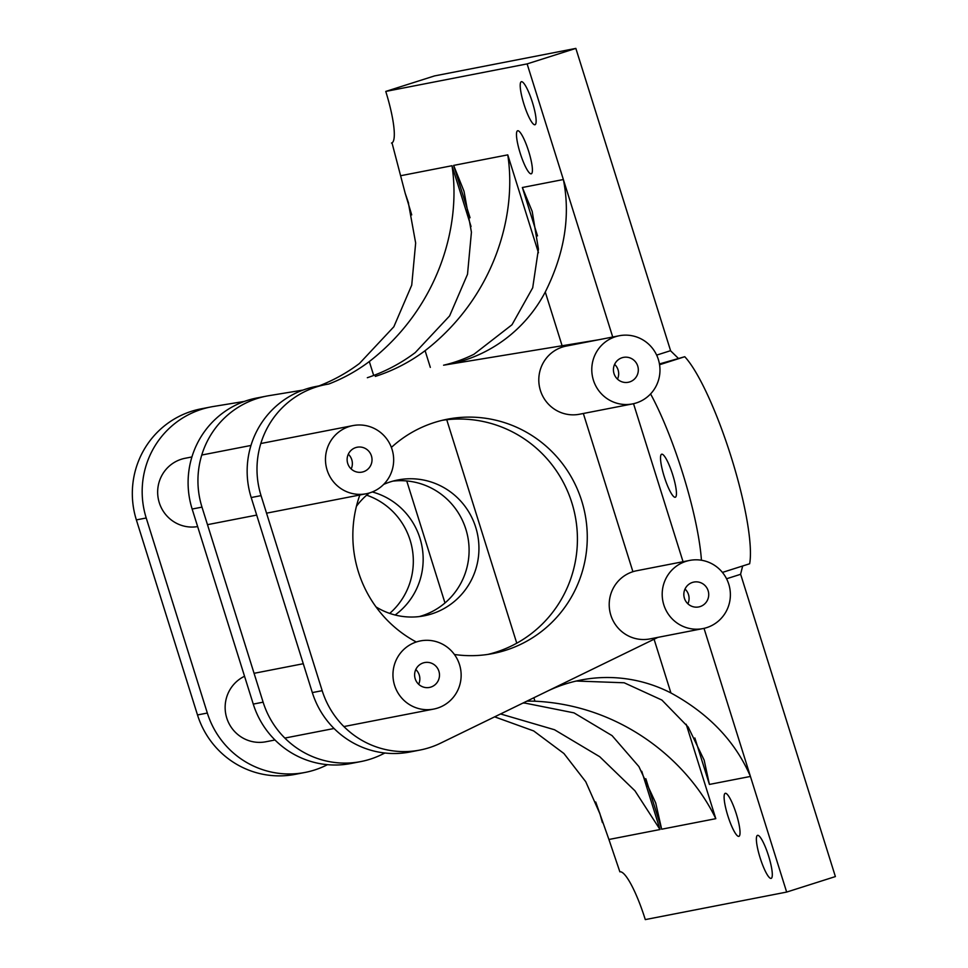 <?xml version="1.0" encoding="UTF-8"?>
<svg xmlns="http://www.w3.org/2000/svg" width="968" height="968" viewBox="0 0 968 968"><rect width="100%" height="100%" fill="white"/><g stroke="black" fill="none" stroke-linecap="round" stroke-linejoin="round"><path stroke-width="1.45" d="M355.788 447.579A12.669 12.439 79 0 0 347.524 462.752A12.669 12.439 79 0 0 363.363 471.767A12.669 12.439 79 0 0 371.627 456.594A12.669 12.439 79 0 0 355.788 447.579M369.957 492.797A34.727 34.074 79 0 0 392.584 451.233A34.727 34.074 79 0 0 352.933 425.593A34.727 34.074 79 0 0 349.194 426.549A34.727 34.074 79 0 0 326.555 468.113A34.727 34.074 79 0 0 366.206 493.753A34.727 34.074 79 0 0 369.957 492.797M191.918 456.944L185.118 458.275A34.727 34.074 79 0 0 181.379 459.231A34.727 34.074 79 0 0 158.643 500.42A34.727 34.074 79 0 0 197.641 526.58M351.178 468.972A12.669 12.439 79 0 0 348.311 454.21M423.258 662.911A12.669 12.439 79 0 0 415.006 678.072A12.669 12.439 79 0 0 430.845 687.086A12.669 12.439 79 0 0 439.097 671.925A12.669 12.439 79 0 0 423.258 662.911M437.427 708.128A34.727 34.074 79 0 0 460.066 666.565A34.727 34.074 79 0 0 420.414 640.913A34.727 34.074 79 0 0 416.676 641.869A34.727 34.074 79 0 0 394.036 683.432A34.727 34.074 79 0 0 433.688 709.084A34.727 34.074 79 0 0 437.427 708.128M244.553 676.257A34.727 34.074 79 0 0 226.875 718.389A34.727 34.074 79 0 0 265.873 741.766L274.997 739.988M418.66 684.291A12.669 12.439 79 0 0 415.792 669.529M622.085 357.736A12.669 12.439 79 0 0 613.821 372.91A12.669 12.439 79 0 0 629.66 381.924A12.669 12.439 79 0 0 637.924 366.751A12.669 12.439 79 0 0 622.085 357.736M636.254 402.954A34.727 34.074 79 0 0 658.893 361.391A34.727 34.074 79 0 0 619.242 335.751A34.727 34.074 79 0 0 615.491 336.707A34.727 34.074 79 0 0 592.864 378.27A34.727 34.074 79 0 0 632.515 403.91A34.727 34.074 79 0 0 636.254 402.954M619.242 335.751L566.256 346.072A34.727 34.074 79 0 0 562.505 347.028A34.727 34.074 79 0 0 539.878 388.591A34.727 34.074 79 0 0 579.529 414.231L632.515 403.91M617.487 379.129A12.669 12.439 79 0 0 614.607 364.367M692.495 582.421A12.669 12.439 79 0 0 684.231 597.595A12.669 12.439 79 0 0 700.07 606.597A12.669 12.439 79 0 0 708.334 591.436A12.669 12.439 79 0 0 692.495 582.421M706.664 627.639A34.727 34.074 79 0 0 729.303 586.076A34.727 34.074 79 0 0 689.652 560.424A34.727 34.074 79 0 0 685.901 561.38A34.727 34.074 79 0 0 663.274 602.943A34.727 34.074 79 0 0 702.925 628.595A34.727 34.074 79 0 0 706.664 627.639M689.652 560.424L636.666 570.745A34.727 34.074 79 0 0 632.915 571.701A34.727 34.074 79 0 0 610.288 613.264A34.727 34.074 79 0 0 649.939 638.916L702.925 628.595M687.897 603.802A12.669 12.439 79 0 0 685.017 589.04M574.242 591.811A119.367 117.128 -101 0 1 492.869 653.557A119.367 117.128 -101 0 1 454.416 654.489A119.367 117.128 -101 0 0 492.869 653.557A119.367 117.128 -101 0 0 574.242 591.811A119.367 117.128 -101 0 0 563.703 465.33A119.367 117.128 -101 0 0 447.24 419.229A119.367 117.128 -101 0 1 563.703 465.33A119.367 117.128 -101 0 1 574.242 591.811M415.913 641.796A119.367 117.128 -101 0 1 359.842 494.999A119.367 117.128 -101 0 0 415.913 641.796M564.392 593.723A119.367 117.128 -101 0 1 487.933 654.404A119.367 117.128 -101 0 0 554.192 610.264A119.367 117.128 -101 0 0 564.392 593.723A119.367 117.128 -101 0 0 555.342 469.311A119.367 117.128 -101 0 0 442.34 420.293A119.367 117.128 -101 0 1 496.148 425.037A119.367 117.128 -101 0 1 564.392 593.723M391.387 447.41A119.367 117.128 -101 0 1 447.24 419.229A119.367 117.128 -101 0 0 391.387 447.41M704.026 628.365L750.43 776.445C735.414 741.536 708.903 713.706 670.921 692.955A143.24 140.554 -101 0 0 580.861 680.056A143.24 140.554 -101 0 0 546.823 691.442L440.597 743.158A86.805 85.184 -101 0 1 419.967 750.055A86.805 85.184 -101 0 1 322.175 690.68L261.045 495.628L322.175 690.68A86.805 85.184 -101 0 0 419.967 750.055A86.805 85.184 -101 0 0 440.597 743.158L657.901 637.367M410.117 751.979A86.805 85.184 -101 0 1 312.325 692.592L322.175 690.68L312.325 692.592L251.196 497.54L312.325 692.592A86.805 85.184 -101 0 0 410.117 751.979L419.967 750.055L410.117 751.979M315.81 386.51A86.805 85.184 79 0 0 251.196 497.54L261.045 495.628A86.805 85.184 79 0 1 325.647 384.586A86.805 85.184 79 0 0 261.045 495.628L251.196 497.54A86.805 85.184 79 0 1 315.81 386.51L325.647 384.586A86.805 85.184 79 0 1 328.091 384.151A86.805 85.184 79 0 0 325.647 384.586L315.81 386.51M598.563 339.78L444.53 365.045A143.24 140.554 -101 0 0 448.571 364.319A143.24 140.554 -101 0 0 545.274 292.021C564.622 253.301 570.66 215.803 563.364 179.528L612.72 337.021M376.007 606.912A69.188 67.893 79 0 0 424.226 615.805A69.188 67.893 79 0 0 471.392 580.014A69.188 67.893 79 0 0 465.281 506.7A69.188 67.893 79 0 0 397.775 479.983A69.188 67.893 79 0 0 383.667 484.399A69.188 67.893 79 0 1 397.775 479.983A69.188 67.893 79 0 1 465.281 506.7A69.188 67.893 79 0 1 471.392 580.014A69.188 67.893 79 0 1 424.226 615.805A69.188 67.893 79 0 1 376.007 606.912M419.265 616.58A69.188 67.893 79 0 0 461.542 581.925A69.188 67.893 79 0 0 456.908 510.705A69.188 67.893 79 0 0 392.887 481.132A69.188 67.893 79 0 1 456.908 510.705A69.188 67.893 79 0 1 461.542 581.925A69.188 67.893 79 0 1 419.265 616.58M269.031 395.658A86.805 85.184 79 0 0 266.587 396.094A86.805 85.184 79 0 0 201.985 507.123L263.114 702.175A86.805 85.184 79 0 0 360.907 761.562A86.805 85.184 79 0 0 381.537 754.653L384.925 753.007L381.537 754.653A86.805 85.184 79 0 1 360.907 761.562A86.805 85.184 79 0 1 263.114 702.175L201.985 507.123A86.805 85.184 79 0 1 266.587 396.094A86.805 85.184 79 0 1 269.031 395.658L302.984 390.08L269.031 395.658M256.75 398.005A86.805 85.184 79 0 0 192.148 509.047L253.265 704.099A86.805 85.184 79 0 0 351.057 763.474L360.907 761.562L351.057 763.474A86.805 85.184 79 0 1 253.265 704.099L263.114 702.175L253.265 704.099L192.148 509.047L201.985 507.123L192.148 509.047A86.805 85.184 79 0 1 256.75 398.005L266.587 396.094L256.75 398.005M369.316 492.99A69.188 67.893 79 0 0 356.418 506.324A69.188 67.893 79 0 1 369.316 492.99M389.705 613.397A69.188 67.893 79 0 0 405.774 592.791A69.188 67.893 79 0 0 366.678 495.18A69.188 67.893 79 0 1 405.774 592.791A69.188 67.893 79 0 1 389.705 613.397M395.125 615.007A69.188 67.893 79 0 0 415.611 590.879A69.188 67.893 79 0 0 372.293 491.962A69.188 67.893 79 0 1 415.611 590.879A69.188 67.893 79 0 1 395.125 615.007M151.649 451.862A86.805 85.184 79 0 0 146.216 517.989L207.333 713.041A86.805 85.184 79 0 0 305.126 772.428A86.805 85.184 79 0 0 325.768 765.519L327.499 764.672L325.768 765.519A86.805 85.184 79 0 1 305.126 772.428L295.288 774.34A86.805 85.184 79 0 1 197.496 714.953A86.805 85.184 79 0 0 295.288 774.34L305.126 772.428A86.805 85.184 79 0 1 207.333 713.041L197.496 714.953L136.367 519.901L197.496 714.953L207.333 713.041L146.216 517.989L136.367 519.901A86.805 85.184 79 0 1 141.8 453.786A86.805 85.184 79 0 0 136.367 519.901L146.216 517.989A86.805 85.184 79 0 1 151.649 451.862A86.805 85.184 79 0 1 210.818 406.959A86.805 85.184 79 0 0 151.649 451.862M213.262 406.512A86.805 85.184 79 0 0 210.818 406.959L200.969 408.871A86.805 85.184 79 0 0 141.8 453.786A86.805 85.184 79 0 1 200.969 408.871L210.818 406.959A86.805 85.184 79 0 1 213.262 406.512L244.432 401.405L213.262 406.512M686.203 724.258L715.8 818.674C688.091 761.138 621.529 705.261 534.941 701.207L533.864 697.746M522.926 703.07A173.623 170.368 79 0 1 525.104 703.119L574.012 712.871L612.078 735.632L638.916 766.595L655.699 802.956L661.664 829.213L645.837 778.72M526.846 701.159A173.623 170.368 -101 0 1 534.941 701.207M641.76 771.266L660.019 829.528L634.96 790.808L599.724 756.722L554.495 729.739L500.577 713.96M660.019 829.528L608.92 839.486L595.719 802M494.648 716.84L533.683 730.937L563.933 753.515L585.761 781.745L599.93 813.822L602.411 822.582M672.748 474.901A22.566 4.32 -107.6 0 0 661.64 454.222A22.566 4.32 -107.6 0 0 664.217 476.559A22.566 4.32 -107.6 0 0 675.325 497.237A22.566 4.32 -107.6 0 0 672.748 474.901M523.906 104.06A22.566 4.32 72.4 0 1 521.328 81.723A22.566 4.32 72.4 0 1 532.436 102.402A22.566 4.32 72.4 0 1 535.014 124.739A22.566 4.32 72.4 0 1 523.906 104.06M760.074 857.696A22.566 4.32 72.4 0 1 757.508 835.36A22.566 4.32 72.4 0 1 768.604 856.039A22.566 4.32 72.4 0 1 771.181 878.375A22.566 4.32 72.4 0 1 760.074 857.696M520.179 153.125A22.566 4.32 72.4 0 1 517.602 130.777A22.566 4.32 72.4 0 1 528.709 151.456A22.566 4.32 72.4 0 1 531.275 173.804A22.566 4.32 72.4 0 1 520.179 153.125M727.803 815.661A22.566 4.32 72.4 0 1 725.226 793.324A22.566 4.32 72.4 0 1 736.333 814.003A22.566 4.32 72.4 0 1 738.911 836.34A22.566 4.32 72.4 0 1 727.803 815.661M373.684 375.463L369.316 361.548A173.623 170.368 -101 0 1 328.66 384.066M319.101 385.869A173.623 170.368 79 0 0 359.479 363.46L393.843 326.773L411.727 285.161L415.659 243.028L408.242 202.167L405.181 193.237L411.715 214.884M443.586 365.202A143.24 140.554 79 0 0 473.969 354.264L511.987 324.764L532.702 287.798L538.438 249.127L532.194 211.423L522.357 187.514L563.364 179.528L527.124 63.9L575.851 48.4L670.63 350.839M608.92 839.486L619.871 871.829A52.09 9.958 -107.6 0 1 645.293 919.6L786.657 892.072L750.43 776.445L709.411 784.431L704.159 760.134L688.224 727.089L661.894 700.058L624.178 682.779L576.371 681.036A143.24 140.554 79 0 0 575.96 681.109M786.657 892.072L835.384 876.572L740.605 574.157M742.674 565.977L740.568 574.314L726.557 578.767M659.571 364.73L684.763 356.72A116.112 22.216 -107.6 0 1 731.336 457.489A116.112 22.216 -107.6 0 1 749.643 563.763L722.418 572.415M701.437 560.242A116.112 22.216 -107.6 0 0 650.581 393.928M684.763 356.72L659.438 363.944M678.011 358.027L670.497 350.706L656.655 355.111M633.532 403.704L683.045 561.718M391.907 142.901L391.483 143.034A52.09 9.958 -107.6 0 0 391.701 142.986A52.09 9.958 -107.6 0 0 385.76 91.428L434.475 75.927L575.851 48.4M385.76 91.428L527.124 63.9M405.181 193.237L392.004 142.853M430.324 367.38L425.097 350.682A173.623 170.368 -101 0 1 375.306 376.407M367.332 377.714A173.623 170.368 79 0 0 415.248 352.594L449.612 315.907L467.508 274.295L471.428 232.175L464.023 191.301L453.641 165.407L507.764 154.868L538.45 252.745M369.316 361.548C437.947 308.308 461.434 226.73 451.995 165.722L471.053 226.524M425.097 350.682C493.716 297.442 517.214 215.876 507.764 154.868M715.8 818.674L661.664 829.213M444.977 602.967L406.741 480.951M670.921 692.955L653.751 638.178M632.915 571.701L583.341 413.493M562.505 347.028L545.274 292.021M470.049 217.764L453.641 165.407M400.897 175.68L451.995 165.722M709.411 784.431L694.855 737.979M537.518 235.889L522.357 187.514M516.767 643.2L446.732 419.725M352.933 425.593L260.815 443.526M250.978 445.449L201.767 455.033M366.206 493.753L266.539 513.173M256.702 515.085L207.491 524.668M303.286 663.721L254.064 673.317M433.688 709.084L343.894 726.569M334.057 728.493L284.834 738.076M599.93 813.822L599.579 812.721M408.605 203.304L408.242 202.167"/></g></svg>
